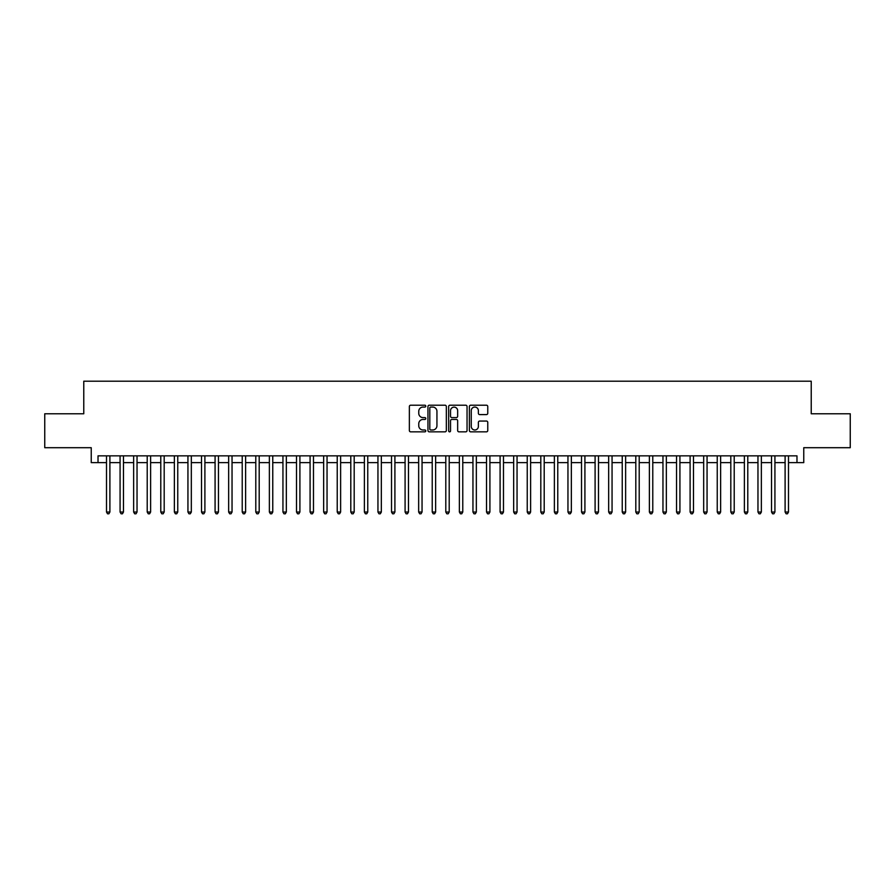 <?xml version="1.0" encoding="UTF-8"?>
<svg xmlns="http://www.w3.org/2000/svg" width="895" height="895" viewBox="0 0 895 895"><rect width="100%" height="100%" fill="white"/><g stroke="black" fill="none" stroke-linecap="round" stroke-linejoin="round"><path stroke-width="1.34" d="M425.785 406.14A0.929 0.929 0 0 0 424.856 405.2L410.693 405.2A1.331 1.331 0 0 0 409.362 406.531L409.362 430.517A1.331 1.331 0 0 0 410.693 431.849L424.856 431.849A0.929 0.929 0 0 0 425.785 430.909A0.929 0.929 0 0 0 424.856 429.98L423.022 429.98A4.262 4.262 0 0 1 418.759 425.718L418.759 423.715A4.262 4.262 0 0 1 423.022 419.453L424.856 419.453A0.929 0.929 0 0 0 425.785 418.524A0.929 0.929 0 0 0 424.856 417.596L423.022 417.596A4.262 4.262 0 0 1 418.759 413.333L418.759 411.331A4.262 4.262 0 0 1 423.022 407.068L424.856 407.068A0.929 0.929 0 0 0 425.785 406.14M486.432 414.598A1.331 1.331 0 0 0 487.764 413.266L487.764 406.531A1.331 1.331 0 0 0 486.432 405.2L470.714 405.2A1.331 1.331 0 0 0 469.383 406.531L469.383 430.517A1.331 1.331 0 0 0 470.714 431.849L486.432 431.849A1.331 1.331 0 0 0 487.764 430.517L487.764 422.384A1.331 1.331 0 0 0 486.432 421.053L479.709 421.053A1.331 1.331 0 0 0 478.377 422.384L478.377 426.412A3.569 3.569 0 0 1 474.809 429.98A3.569 3.569 0 0 1 471.251 426.412L471.251 410.626A3.569 3.569 0 0 1 474.809 407.068A3.569 3.569 0 0 1 478.377 410.626L478.377 413.266A1.331 1.331 0 0 0 479.709 414.598L486.432 414.598M98.025 462.637L98.025 455.846L796.975 455.846L796.975 462.637L803.766 462.637L803.766 447.701L850.25 447.701L850.25 413.77L811.228 413.77L811.228 381.203L83.772 381.203L83.772 413.77L44.75 413.77L44.75 447.701L91.234 447.701L91.234 462.637L106.505 462.637M446.336 406.531A1.331 1.331 0 0 0 445.005 405.2L429.287 405.2A1.331 1.331 0 0 0 427.955 406.531L427.955 430.517A1.331 1.331 0 0 0 429.287 431.849L445.005 431.849A1.331 1.331 0 0 0 446.336 430.517L446.336 406.531M449.995 405.2L465.713 405.2A1.331 1.331 0 0 1 467.045 406.531L467.045 430.517A1.331 1.331 0 0 1 465.713 431.849L458.99 431.849A1.331 1.331 0 0 1 457.658 430.517L457.658 420.784A1.331 1.331 0 0 0 456.327 419.453L451.863 419.453A1.331 1.331 0 0 0 450.532 420.784L450.532 430.909A0.929 0.929 0 0 1 449.603 431.849A0.929 0.929 0 0 1 448.663 430.909L448.663 406.531A1.331 1.331 0 0 1 449.995 405.2M109.895 462.637L120.075 462.637M123.465 462.637L133.646 462.637M137.036 462.637L147.216 462.637M150.617 462.637L160.787 462.637M164.188 462.637L174.368 462.637M177.758 462.637L187.939 462.637M191.329 462.637L201.509 462.637M204.899 462.637L215.08 462.637M218.469 462.637L228.65 462.637M232.04 462.637L242.221 462.637M245.622 462.637L255.791 462.637M259.192 462.637L269.373 462.637M272.762 462.637L282.943 462.637M286.333 462.637L296.514 462.637M299.903 462.637L310.084 462.637M313.474 462.637L323.654 462.637M327.044 462.637L337.225 462.637M340.626 462.637L350.795 462.637M354.196 462.637L364.377 462.637M367.767 462.637L377.947 462.637M381.337 462.637L391.518 462.637M394.908 462.637L405.088 462.637M408.478 462.637L418.659 462.637M422.048 462.637L432.229 462.637M435.63 462.637L445.799 462.637M449.2 462.637L459.37 462.637M462.771 462.637L472.952 462.637M476.341 462.637L486.522 462.637M489.912 462.637L500.092 462.637M503.482 462.637L513.663 462.637M517.053 462.637L527.233 462.637M530.623 462.637L540.804 462.637M544.205 462.637L554.374 462.637M557.775 462.637L567.956 462.637M571.346 462.637L581.526 462.637M584.916 462.637L595.097 462.637M598.486 462.637L608.667 462.637M612.057 462.637L622.238 462.637M625.627 462.637L635.808 462.637M639.209 462.637L649.378 462.637M652.779 462.637L662.96 462.637M666.35 462.637L676.53 462.637M679.92 462.637L690.101 462.637M693.491 462.637L703.671 462.637M707.061 462.637L717.242 462.637M720.632 462.637L730.812 462.637M734.213 462.637L744.383 462.637M747.784 462.637L757.964 462.637M761.354 462.637L771.535 462.637M774.925 462.637L785.105 462.637M788.495 462.637L796.975 462.637M430.752 407.068A0.929 0.929 0 0 0 429.813 407.997L429.813 429.052A0.929 0.929 0 0 0 430.752 429.98L432.677 429.98A4.262 4.262 0 0 0 436.939 425.718L436.939 411.331A4.262 4.262 0 0 0 432.677 407.068L430.752 407.068M457.658 410.693A3.569 3.569 0 0 0 454.089 407.135A3.569 3.569 0 0 0 450.532 410.693L450.532 416.264A1.331 1.331 0 0 0 451.863 417.596L456.327 417.596A1.331 1.331 0 0 0 457.658 416.264L457.658 410.693M109.895 455.846L109.895 512.029L106.505 512.029L106.505 455.846M109.895 512.029L108.877 513.797L107.523 513.797L106.505 512.029M123.465 455.846L123.465 512.029L120.075 512.029L120.075 455.846M123.465 512.029L122.447 513.797L121.093 513.797L120.075 512.029M137.036 455.846L137.036 512.029L133.646 512.029L133.646 455.846M137.036 512.029L136.018 513.797L134.664 513.797L133.646 512.029M150.617 455.846L150.617 512.029L147.216 512.029L147.216 455.846M150.617 512.029L149.599 513.797L148.234 513.797L147.216 512.029M164.188 455.846L164.188 512.029L160.787 512.029L160.787 455.846M164.188 512.029L163.17 513.797L161.805 513.797L160.787 512.029M177.758 455.846L177.758 512.029L174.368 512.029L174.368 455.846M177.758 512.029L176.74 513.797L175.375 513.797L174.368 512.029M191.329 455.846L191.329 512.029L187.939 512.029L187.939 455.846M191.329 512.029L190.311 513.797L188.957 513.797L187.939 512.029M204.899 455.846L204.899 512.029L201.509 512.029L201.509 455.846M204.899 512.029L203.881 513.797L202.527 513.797L201.509 512.029M218.469 455.846L218.469 512.029L215.08 512.029L215.08 455.846M218.469 512.029L217.451 513.797L216.098 513.797L215.08 512.029M232.04 455.846L232.04 512.029L228.65 512.029L228.65 455.846M232.04 512.029L231.022 513.797L229.668 513.797L228.65 512.029M245.622 455.846L245.622 512.029L242.221 512.029L242.221 455.846M245.622 512.029L244.603 513.797L243.239 513.797L242.221 512.029M259.192 455.846L259.192 512.029L255.791 512.029L255.791 455.846M259.192 512.029L258.174 513.797L256.809 513.797L255.791 512.029M272.762 455.846L272.762 512.029L269.373 512.029L269.373 455.846M272.762 512.029L271.744 513.797L270.38 513.797L269.373 512.029M286.333 455.846L286.333 512.029L282.943 512.029L282.943 455.846M286.333 512.029L285.315 513.797L283.961 513.797L282.943 512.029M299.903 455.846L299.903 512.029L296.514 512.029L296.514 455.846M299.903 512.029L298.885 513.797L297.532 513.797L296.514 512.029M313.474 455.846L313.474 512.029L310.084 512.029L310.084 455.846M313.474 512.029L312.456 513.797L311.102 513.797L310.084 512.029M327.044 455.846L327.044 512.029L323.654 512.029L323.654 455.846M327.044 512.029L326.026 513.797L324.672 513.797L323.654 512.029M340.626 455.846L340.626 512.029L337.225 512.029L337.225 455.846M340.626 512.029L339.608 513.797L338.243 513.797L337.225 512.029M354.196 455.846L354.196 512.029L350.795 512.029L350.795 455.846M354.196 512.029L353.178 513.797L351.813 513.797L350.795 512.029M367.767 455.846L367.767 512.029L364.377 512.029L364.377 455.846M367.767 512.029L366.749 513.797L365.384 513.797L364.377 512.029M381.337 455.846L381.337 512.029L377.947 512.029L377.947 455.846M381.337 512.029L380.319 513.797L378.965 513.797L377.947 512.029M394.908 455.846L394.908 512.029L391.518 512.029L391.518 455.846M394.908 512.029L393.889 513.797L392.536 513.797L391.518 512.029M408.478 455.846L408.478 512.029L405.088 512.029L405.088 455.846M408.478 512.029L407.46 513.797L406.106 513.797L405.088 512.029M422.048 455.846L422.048 512.029L418.659 512.029L418.659 455.846M422.048 512.029L421.03 513.797L419.677 513.797L418.659 512.029M435.63 455.846L435.63 512.029L432.229 512.029L432.229 455.846M435.63 512.029L434.612 513.797L433.247 513.797L432.229 512.029M449.2 455.846L449.2 512.029L445.799 512.029L445.799 455.846M449.2 512.029L448.182 513.797L446.818 513.797L445.799 512.029M462.771 455.846L462.771 512.029L459.37 512.029L459.37 455.846M462.771 512.029L461.753 513.797L460.388 513.797L459.37 512.029M476.341 455.846L476.341 512.029L472.952 512.029L472.952 455.846M476.341 512.029L475.323 513.797L473.97 513.797L472.952 512.029M489.912 455.846L489.912 512.029L486.522 512.029L486.522 455.846M489.912 512.029L488.894 513.797L487.54 513.797L486.522 512.029M503.482 455.846L503.482 512.029L500.092 512.029L500.092 455.846M503.482 512.029L502.464 513.797L501.111 513.797L500.092 512.029M517.053 455.846L517.053 512.029L513.663 512.029L513.663 455.846M517.053 512.029L516.035 513.797L514.681 513.797L513.663 512.029M530.623 455.846L530.623 512.029L527.233 512.029L527.233 455.846M530.623 512.029L529.616 513.797L528.251 513.797L527.233 512.029M544.205 455.846L544.205 512.029L540.804 512.029L540.804 455.846M544.205 512.029L543.187 513.797L541.822 513.797L540.804 512.029M557.775 455.846L557.775 512.029L554.374 512.029L554.374 455.846M557.775 512.029L556.757 513.797L555.392 513.797L554.374 512.029M571.346 455.846L571.346 512.029L567.956 512.029L567.956 455.846M571.346 512.029L570.328 513.797L568.974 513.797L567.956 512.029M584.916 455.846L584.916 512.029L581.526 512.029L581.526 455.846M584.916 512.029L583.898 513.797L582.544 513.797L581.526 512.029M598.486 455.846L598.486 512.029L595.097 512.029L595.097 455.846M598.486 512.029L597.468 513.797L596.115 513.797L595.097 512.029M612.057 455.846L612.057 512.029L608.667 512.029L608.667 455.846M612.057 512.029L611.039 513.797L609.685 513.797L608.667 512.029M625.627 455.846L625.627 512.029L622.238 512.029L622.238 455.846M625.627 512.029L624.62 513.797L623.256 513.797L622.238 512.029M639.209 455.846L639.209 512.029L635.808 512.029L635.808 455.846M639.209 512.029L638.191 513.797L636.826 513.797L635.808 512.029M652.779 455.846L652.779 512.029L649.378 512.029L649.378 455.846M652.779 512.029L651.761 513.797L650.396 513.797L649.378 512.029M666.35 455.846L666.35 512.029L662.96 512.029L662.96 455.846M666.35 512.029L665.332 513.797L663.978 513.797L662.96 512.029M679.92 455.846L679.92 512.029L676.53 512.029L676.53 455.846M679.92 512.029L678.902 513.797L677.549 513.797L676.53 512.029M693.491 455.846L693.491 512.029L690.101 512.029L690.101 455.846M693.491 512.029L692.473 513.797L691.119 513.797L690.101 512.029M707.061 455.846L707.061 512.029L703.671 512.029L703.671 455.846M707.061 512.029L706.043 513.797L704.689 513.797L703.671 512.029M720.632 455.846L720.632 512.029L717.242 512.029L717.242 455.846M720.632 512.029L719.625 513.797L718.26 513.797L717.242 512.029M734.213 455.846L734.213 512.029L730.812 512.029L730.812 455.846M734.213 512.029L733.195 513.797L731.83 513.797L730.812 512.029M747.784 455.846L747.784 512.029L744.383 512.029L744.383 455.846M747.784 512.029L746.766 513.797L745.401 513.797L744.383 512.029M761.354 455.846L761.354 512.029L757.964 512.029L757.964 455.846M761.354 512.029L760.336 513.797L758.982 513.797L757.964 512.029M774.925 455.846L774.925 512.029L771.535 512.029L771.535 455.846M774.925 512.029L773.906 513.797L772.553 513.797L771.535 512.029M788.495 455.846L788.495 512.029L785.105 512.029L785.105 455.846M788.495 512.029L787.477 513.797L786.123 513.797L785.105 512.029"/></g></svg>
